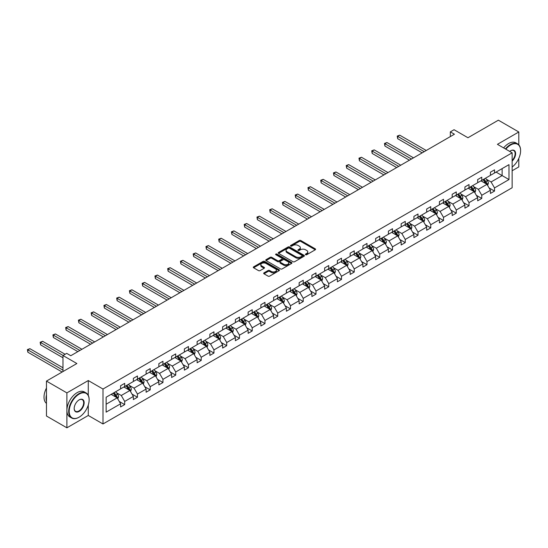<?xml version="1.0" encoding="UTF-8"?>
<svg xmlns="http://www.w3.org/2000/svg" width="548" height="548" viewBox="0 0 548 548"><rect width="100%" height="100%" fill="white"/><g stroke="black" fill="none" stroke-linecap="round" stroke-linejoin="round"><path stroke-width="0.82" d="M305.626 254.71A0.795 0.459 0 0 0 306.75 254.71L315.278 249.785A1.137 0.658 0 0 0 315.607 249.326A1.137 0.658 0 0 0 315.278 248.861L300.831 240.524A1.137 0.658 0 0 0 299.229 240.524L290.7 245.442A0.795 0.459 0 0 0 291.824 246.093L292.927 245.456A3.631 2.096 0 0 1 298.064 245.456L299.27 246.148A3.631 2.096 0 0 1 300.331 247.634A3.631 2.096 0 0 1 299.27 249.114L298.167 249.751A0.795 0.459 0 0 0 299.29 250.402L300.393 249.765A3.631 2.096 0 0 1 305.524 249.765L306.729 250.457A3.631 2.096 0 0 1 307.791 251.943A3.631 2.096 0 0 1 306.729 253.423L305.626 254.06A0.795 0.459 0 0 0 305.626 254.71L305.626 254.06M518.798 144.836L518.798 131.986L498.365 120.183L467.958 137.74L454.059 129.718L450.34 131.869L450.34 136.589M512.14 170.757L518.798 166.914L518.798 158.406M88.276 395.355L88.276 380.545L66.897 392.889L66.897 427.817L46.464 416.014L46.464 381.086L76.871 363.53L62.979 355.508L62.979 371.558M66.897 392.889L46.464 381.086M263.999 272.856A1.137 0.658 0 0 0 263.67 273.322A1.137 0.658 0 0 0 263.999 273.788L268.054 276.124A1.137 0.658 0 0 0 269.657 276.124L279.124 270.657A1.137 0.658 0 0 0 279.459 270.191A1.137 0.658 0 0 0 279.124 269.732L264.684 261.396A1.137 0.658 0 0 0 263.081 261.396L253.608 266.862A1.137 0.658 0 0 0 253.279 267.321A1.137 0.658 0 0 0 253.608 267.787L258.505 270.609A1.137 0.658 0 0 0 260.108 270.609L264.163 268.273A1.137 0.658 0 0 0 264.492 267.808A1.137 0.658 0 0 0 264.163 267.349L261.732 265.944A3.035 1.754 0 0 1 260.848 264.705A3.035 1.754 0 0 1 262.718 263.088A3.035 1.754 0 0 1 266.027 263.465L275.534 268.958A3.035 1.754 0 0 1 276.425 270.191A3.035 1.754 0 0 1 274.555 271.815A3.035 1.754 0 0 1 271.246 271.431L269.657 270.52A1.137 0.658 0 0 0 268.054 270.52L263.999 272.856L263.999 273.788M62.979 355.508L66.698 353.364L70.781 355.721L454.422 134.226L450.34 131.869M88.276 380.545L102.99 389.039L512.14 152.823L512.14 187.752L102.99 423.967L102.99 389.039M518.798 131.986L497.426 144.329L512.14 152.823M293.009 261.718A1.137 0.658 0 0 0 294.612 261.718L304.085 256.252A1.137 0.658 0 0 0 304.414 255.786A1.137 0.658 0 0 0 304.085 255.327L289.639 246.984A1.137 0.658 0 0 0 288.036 246.984L278.562 252.45A1.137 0.658 0 0 0 278.233 252.916A1.137 0.658 0 0 0 278.562 253.382L293.009 261.718M276.117 254.882A0.795 0.459 0 0 1 276.918 254.991L291.591 263.465L282.138 268.924A1.137 0.658 0 0 1 280.528 268.924L266.088 260.581L270.143 258.259L270.143 257.313L266.088 259.656A1.137 0.658 0 0 0 265.753 260.122A1.137 0.658 0 0 0 266.088 260.581L266.088 259.656M270.143 258.259A1.137 0.658 0 0 1 271.746 258.259L271.746 257.313A1.137 0.658 0 0 0 270.143 257.313M271.746 257.313L277.603 260.697A1.137 0.658 0 0 0 279.206 260.697L281.898 259.149A1.137 0.658 0 0 0 282.227 258.683A1.137 0.658 0 0 0 281.898 258.218L275.795 254.697A0.795 0.459 0 0 1 276.918 254.053L291.605 262.526A1.137 0.658 0 0 1 291.94 262.992A1.137 0.658 0 0 1 291.605 263.451L291.605 262.526M106.141 397.232L120.608 388.875L120.608 385.717L124.697 383.353L124.697 386.518L133.363 381.511L133.363 378.353L137.452 375.99L137.452 379.154L146.117 374.154L146.117 370.989L150.2 368.626L150.2 371.791L158.865 366.79L158.865 363.625L162.955 361.269L162.955 364.427L171.62 359.426L171.62 356.262L175.709 353.905L175.709 357.063L184.375 352.063L184.375 348.898L188.457 346.541L188.457 349.706L197.122 344.699L197.122 341.541L201.212 339.178L201.212 342.342L209.877 337.335L209.877 334.177L213.967 331.814L213.967 334.979L222.632 329.978L222.632 326.814L226.714 324.45L226.714 327.615L235.38 322.614L235.38 319.45L239.469 317.093L239.469 320.251L248.134 315.251L248.134 312.086L252.224 309.73L252.224 312.887L260.889 307.887L260.889 304.722L264.972 302.366L264.972 305.531L273.637 300.523L273.637 297.365L277.726 295.002L277.726 298.167L286.392 293.159L286.392 290.002L290.481 287.638L290.481 290.803L299.146 285.796L299.146 282.638L303.236 280.275L303.236 283.439L311.901 278.439L311.901 275.274L315.984 272.918L315.984 276.076L324.649 271.075L324.649 267.91L328.738 265.554L328.738 268.712L337.404 263.711L337.404 260.547L341.493 258.19L341.493 261.348L350.158 256.348L350.158 253.183L354.241 250.826L354.241 253.991L362.906 248.984L362.906 245.826L366.996 243.463L366.996 246.627L375.661 241.62L375.661 238.462L379.75 236.099L379.75 239.264L388.416 234.263L388.416 231.098L392.498 228.735L392.498 231.9L401.163 226.899L401.163 223.735L405.253 221.378L405.253 224.536L413.918 219.536L413.918 216.371L418.008 214.015L418.008 217.172L426.673 212.172L426.673 209.007L430.762 206.651L430.762 209.816L439.428 204.808L439.428 201.65L443.51 199.287L443.51 202.452L452.175 197.444L452.175 194.287L456.265 191.923L456.265 195.088L464.93 190.088L464.93 186.923L469.02 184.56L469.02 187.724L477.685 182.724L477.685 179.559L481.767 177.203L481.767 180.361L490.433 175.36L490.433 172.195L494.522 169.839L494.522 172.997L508.989 164.647L508.989 179.559L494.522 187.916L494.522 191.074L490.433 193.437L490.433 190.272L481.767 195.273L481.767 198.438L477.685 200.801L477.685 197.636L469.02 202.637L469.02 205.801L464.93 208.158L464.93 205L456.265 210L456.265 213.165L452.175 215.522L452.175 212.364L443.51 217.364L443.51 220.529L439.428 222.885L439.428 219.727L430.762 224.728L430.762 227.886L426.673 230.249L426.673 227.084L418.008 232.092L418.008 235.25L413.918 237.613L413.918 234.448L405.253 239.455L405.253 242.613L401.163 244.977L401.163 241.812L392.498 246.812L392.498 249.977L388.416 252.34L388.416 249.176L379.75 254.176L379.75 257.341L375.661 259.697L375.661 256.539L366.996 261.54L366.996 264.705L362.906 267.061L362.906 263.903L354.241 268.904L354.241 272.068L350.158 274.425L350.158 271.26L341.493 276.267L341.493 279.425L337.404 281.788L337.404 278.624L328.738 283.631L328.738 286.789L324.649 289.152L324.649 285.988L315.984 290.988L315.984 294.153L311.901 296.516L311.901 293.351L303.236 298.352L303.236 301.516L299.146 303.873L299.146 300.715L290.481 305.716L290.481 308.88L286.392 311.237L286.392 308.079L277.726 313.079L277.726 316.244L273.637 318.6L273.637 315.436L264.972 320.443L264.972 323.601L260.889 325.964L260.889 322.799L252.224 327.807L252.224 330.965L248.134 333.328L248.134 330.163L239.469 335.164L239.469 338.328L235.38 340.692L235.38 337.527L226.714 342.527L226.714 345.692L222.632 348.049L222.632 344.891L213.967 349.891L213.967 353.056L209.877 355.412L209.877 352.254L201.212 357.255L201.212 360.42L197.122 362.776L197.122 359.611L188.457 364.619L188.457 367.776L184.375 370.14L184.375 366.975L175.709 371.982L175.709 375.14L171.62 377.504L171.62 374.339L162.955 379.346L162.955 382.504L158.865 384.867L158.865 381.703L150.2 386.703L150.2 389.868L146.117 392.231L146.117 389.066L137.452 394.067L137.452 397.232L133.363 399.588L133.363 396.43L124.697 401.431L124.697 404.595L120.608 406.952L120.608 403.794L106.141 412.144L106.141 397.232M123.875 386.991L129.931 390.484L121.266 395.485L116.532 392.752M121.266 395.485L124.697 401.431M129.931 390.484L133.363 396.43M120.608 388.121L121.266 388.498L124.697 386.518M136.63 379.627L142.679 383.12L134.013 388.121L129.287 385.388M134.013 388.121L137.452 394.067M142.679 383.12L146.117 389.066M133.363 380.757L134.013 381.134L137.452 379.154M149.385 372.263L155.433 375.757L146.768 380.757L142.035 378.024M146.768 380.757L150.2 386.703M155.433 375.757L158.865 381.703M146.117 373.394L146.768 373.77L150.2 371.791M162.139 364.9L168.188 368.393L159.523 373.394L154.789 370.667M159.523 373.394L162.955 379.346M168.188 368.393L171.62 374.339M158.865 366.037L159.523 366.413L162.955 364.427M174.887 357.536L180.936 361.029L172.271 366.037L167.544 363.303M172.271 366.037L175.709 371.982M180.936 361.029L184.375 366.975M171.62 358.673L172.271 359.05L175.709 357.063M187.642 350.172L193.691 353.666L185.025 358.673L180.292 355.94M185.025 358.673L188.457 364.619M193.691 353.666L197.122 359.611M184.375 351.309L185.025 351.686L188.457 349.706M200.397 342.815L206.445 346.309L197.78 351.309L193.047 348.576M197.78 351.309L201.212 357.255M206.445 346.309L209.877 352.254M197.122 343.945L197.78 344.322L201.212 342.342M213.145 335.451L219.193 338.945L210.528 343.945L205.801 341.212M210.528 343.945L213.967 349.891M219.193 338.945L222.632 344.891M209.877 336.582L210.528 336.958L213.967 334.979M225.899 328.088L231.948 331.581L223.283 336.582L218.549 333.848M223.283 336.582L226.714 342.527M231.948 331.581L235.38 337.527M222.632 329.218L223.283 329.595L226.714 327.615M238.654 320.724L244.703 324.217L236.037 329.218L231.304 326.492M236.037 329.218L239.469 335.164M244.703 324.217L248.134 330.163M235.38 321.854L236.037 322.238L239.469 320.251M251.402 313.36L257.457 316.854L248.792 321.854L244.059 319.128M248.792 321.854L252.224 327.807M257.457 316.854L260.889 322.799M248.134 314.497L248.792 314.874L252.224 312.887M264.157 305.996L270.205 309.49L261.54 314.497L256.813 311.764M261.54 314.497L264.972 320.443M270.205 309.49L273.637 315.436M260.889 307.133L261.54 307.51L264.972 305.531M276.911 298.639L282.96 302.126L274.295 307.133L269.561 304.4M274.295 307.133L277.726 313.079M282.96 302.126L286.392 308.079M273.637 299.77L274.295 300.146L277.726 298.167M289.666 291.276L295.714 294.769L287.049 299.77L282.316 297.037M287.049 299.77L290.481 305.716M295.714 294.769L299.146 300.715M286.392 292.406L287.049 292.783L290.481 290.803M302.414 283.912L308.462 287.405L299.797 292.406L295.071 289.673M299.797 292.406L303.236 298.352M308.462 287.405L311.901 293.351M299.146 285.042L299.797 285.419L303.236 283.439M315.169 276.548L321.217 280.042L312.552 285.042L307.818 282.309M312.552 285.042L315.984 290.988M321.217 280.042L324.649 285.988M311.901 277.678L312.552 278.062L315.984 276.076M327.923 269.184L333.972 272.678L325.307 277.678L320.573 274.952M325.307 277.678L328.738 283.631M333.972 272.678L337.404 278.624M324.649 270.322L325.307 270.698L328.738 268.712M340.671 261.821L346.72 265.314L338.054 270.322L333.328 267.588M338.054 270.322L341.493 276.267M346.72 265.314L350.158 271.26M337.404 262.958L338.054 263.335L341.493 261.348M353.426 254.464L359.474 257.95L350.809 262.958L346.076 260.225M350.809 262.958L354.241 268.904M359.474 257.95L362.906 263.903M350.158 255.594L350.809 255.971L354.241 253.991M366.18 247.1L372.229 250.594L363.564 255.594L358.83 252.861M363.564 255.594L366.996 261.54M372.229 250.594L375.661 256.539M362.906 248.23L363.564 248.607L366.996 246.627M378.928 239.736L384.984 243.23L376.318 248.23L371.585 245.497M376.318 248.23L379.75 254.176M384.984 243.23L388.416 249.176M375.661 240.867L376.318 241.243L379.75 239.264M391.683 232.373L397.732 235.866L389.066 240.867L384.34 238.133M389.066 240.867L392.498 246.812M397.732 235.866L401.163 241.812M388.416 233.503L389.066 233.88L392.498 231.9M404.438 225.009L410.486 228.502L401.821 233.503L397.088 230.776M401.821 233.503L405.253 239.455M410.486 228.502L413.918 234.448M401.163 226.146L401.821 226.523L405.253 224.536M417.192 217.645L423.241 221.139L414.576 226.146L409.842 223.413M414.576 226.146L418.008 232.092M423.241 221.139L426.673 227.084M413.918 218.782L414.576 219.159L418.008 217.172M429.94 210.281L435.989 213.775L427.324 218.782L422.597 216.049M427.324 218.782L430.762 224.728M435.989 213.775L439.428 219.727M426.673 211.418L427.324 211.795L430.762 209.816M442.695 202.924L448.744 206.418L440.078 211.418L435.345 208.685M440.078 211.418L443.51 217.364M448.744 206.418L452.175 212.364M439.428 204.055L440.078 204.431L443.51 202.452M455.45 195.561L461.498 199.054L452.833 204.055L448.1 201.321M452.833 204.055L456.265 210M461.498 199.054L464.93 205M452.175 196.691L452.833 197.068L456.265 195.088M468.198 188.197L474.246 191.69L465.581 196.691L460.854 193.958M465.581 196.691L469.02 202.637M474.246 191.69L477.685 197.636M464.93 189.327L465.581 189.704L469.02 187.724M480.952 180.833L487.001 184.327L478.336 189.327L473.602 186.601M478.336 189.327L481.767 195.273M487.001 184.327L490.433 190.272M477.685 181.963L478.336 182.347L481.767 180.361M496.077 172.099L502.126 175.593L491.09 181.963L486.357 179.237M491.09 181.963L494.522 187.916M508.989 179.559L502.126 175.593L502.126 168.613L508.989 164.647M66.897 427.817L88.276 415.473L102.99 423.967M490.433 174.607L491.09 174.983L494.522 172.997M106.141 404.219L117.176 397.841L111.128 394.355M117.176 397.841L120.608 403.794M489.083 187.937L494.522 191.074M476.335 195.3L481.767 198.438M463.581 202.664L469.02 205.801M450.826 210.028L456.265 213.165M438.078 217.385L443.51 220.529M425.323 224.749L430.762 227.886M412.569 232.112L418.008 235.25M399.821 239.476L405.253 242.613M387.066 246.84L392.498 249.977M374.311 254.204L379.75 257.341M361.557 261.567L366.996 264.705M348.809 268.924L354.241 272.068M336.054 276.288L341.493 279.425M323.299 283.652L328.738 286.789M310.552 291.015L315.984 294.153M297.797 298.379L303.236 301.516M285.042 305.743L290.481 308.88M272.294 313.1L277.726 316.244M259.54 320.464L264.972 323.601M246.785 327.827L252.224 330.965M234.03 335.191L239.469 338.328M221.282 342.555L226.714 345.692M208.528 349.919L213.967 353.056M195.773 357.275L201.212 360.42M183.025 364.639L188.457 367.776M170.27 372.003L175.709 375.14M157.516 379.367L162.955 382.504M144.768 386.73L150.2 389.868M132.013 394.094L137.452 397.232M119.259 401.458L124.697 404.595M88.276 415.473L88.276 405.041M305.942 254.82L306.729 254.368A3.631 2.096 0 0 0 307.791 252.888L307.791 251.943M300.331 247.634L300.331 248.58A3.631 2.096 0 0 1 299.27 250.059L298.482 250.511M315.278 248.861L315.278 249.785L300.831 241.469A1.137 0.658 0 0 0 299.229 241.469L291.022 246.203M304.085 255.327L304.085 256.252L289.639 247.929A1.137 0.658 0 0 0 288.036 247.929L278.583 253.388M302.078 256.115A0.795 0.459 0 0 0 302.078 255.464L289.399 248.141A0.795 0.459 0 0 0 288.275 248.141L287.111 248.813A3.631 2.096 0 0 0 286.049 250.299A3.631 2.096 0 0 0 287.111 251.779L295.776 256.786A3.631 2.096 0 0 0 300.914 256.786L302.078 256.115L302.078 257.053A0.795 0.459 0 0 0 302.311 256.731L302.311 255.786M286.049 250.299L286.049 251.244A3.631 2.096 0 0 0 287.111 252.724L287.111 251.779M302.078 257.053L300.914 257.724A3.631 2.096 0 0 1 295.776 257.724L287.111 252.724M271.746 258.259L277.603 261.643A1.137 0.658 0 0 0 279.206 261.643L281.898 260.088A1.137 0.658 0 0 0 282.227 259.629L282.227 258.683M283.679 264.204A3.035 1.754 0 0 0 286.988 264.588A3.035 1.754 0 0 0 288.865 262.965A3.035 1.754 0 0 0 287.974 261.732L284.624 259.793A1.137 0.658 0 0 0 283.021 259.793L280.329 261.348A1.137 0.658 0 0 0 280.001 261.807A1.137 0.658 0 0 0 280.329 262.273L283.679 264.204L283.679 265.15A3.035 1.754 0 0 0 286.988 265.533A3.035 1.754 0 0 0 288.865 263.91L288.865 262.965M280.001 261.807L280.001 262.752A1.137 0.658 0 0 0 280.329 263.218L280.329 262.273M283.679 265.15L280.329 263.218M276.425 270.191L276.425 271.137A3.035 1.754 0 0 1 274.555 272.76A3.035 1.754 0 0 1 271.246 272.377L269.657 271.466A1.137 0.658 0 0 0 268.054 271.466L264.02 273.795M260.848 264.705L260.848 265.65A3.035 1.754 0 0 0 261.732 266.89L261.732 265.944M264.15 268.28L261.732 266.89M279.11 270.664L264.684 262.334A1.137 0.658 0 0 0 263.081 262.334L253.628 267.794L253.608 266.862M487.624 185.402L488.378 183.231A3.062 1.767 -120 0 0 487.398 180.621L485.562 178.175M482.267 181.594L481.473 180.532M426.262 150.488L399.718 135.164L397.677 136.342L397.677 138.699L422.172 152.844M486.549 184.066L486.72 183.361A3.062 1.767 -120 0 0 485.843 181.518L484.007 179.073M483.24 179.511L485.261 182.21A1.562 0.904 60 0 1 485.542 182.683L486.72 183.361M483.028 179.634L484.864 182.087A3.062 1.767 60 0 1 485.624 183.532M397.677 138.699L397.225 136.082L424.221 151.666M397.225 136.082L399.718 135.164M512.14 167.037A14.104 8.145 120 0 0 520.6 150.769A14.104 8.145 120 0 0 510.626 145.014A14.104 8.145 120 0 0 505.838 149.186M505.414 148.94A14.454 8.343 -60 0 1 510.38 144.59A14.454 8.343 -60 0 1 517.607 143.871A14.454 8.343 -60 0 1 520.6 150.488A14.454 8.343 -60 0 1 520.6 150.632M509.695 151.412A7.056 4.069 -60 0 1 510.626 150.769L510.626 150.769A7.056 4.069 -60 0 1 515.552 152.796A7.056 4.069 -60 0 1 512.14 161.139M503.619 147.905A14.454 8.343 -60 0 1 508.585 143.549A14.454 8.343 -60 0 1 515.812 142.829L517.607 143.871M512.14 160.454A6.706 3.87 120 0 0 513.736 150.577A6.706 3.87 120 0 0 510.503 150.844M78.919 417.288L79.165 417.144A14.104 8.145 120 0 0 89.139 399.876A14.104 8.145 120 0 0 79.165 394.115A14.104 8.145 120 0 0 69.192 411.39A14.104 8.145 120 0 0 79.165 417.144L78.919 417.288A14.454 8.343 -60 0 1 71.692 418.008A14.454 8.343 -60 0 1 69.48 406.424A14.454 8.343 -60 0 1 78.919 393.69A14.454 8.343 -60 0 1 86.146 392.978A14.454 8.343 -60 0 1 89.139 399.588A14.454 8.343 -60 0 1 89.132 399.732M79.165 411.39A7.056 4.069 -60 0 1 74.179 408.513A7.056 4.069 -60 0 1 79.165 399.876L79.165 399.876A7.056 4.069 -60 0 1 84.152 402.753A7.056 4.069 -60 0 1 79.165 411.39M74.179 408.363A6.706 3.87 120 0 0 75.562 411.295A6.706 3.87 120 0 0 78.919 410.966A6.706 3.87 120 0 0 83.296 405.054A6.706 3.87 120 0 0 82.269 399.684A6.706 3.87 120 0 0 79.035 399.944M71.692 418.008L69.891 416.966A14.454 8.343 -60 0 1 67.678 405.39A14.454 8.343 -60 0 1 77.117 392.649A14.454 8.343 -60 0 1 84.344 391.936L86.146 392.978M46.464 401.383A14.454 8.343 -60 0 1 46.464 394.779M46.464 403.39A14.454 8.343 -60 0 1 46.464 388.053M474.869 192.766L475.623 190.594A3.062 1.767 -120 0 0 474.643 187.985L472.808 185.532M469.52 188.957L468.725 187.896M413.507 157.851L386.97 142.528L384.922 143.706L384.922 146.063L409.425 160.208M473.794 191.43L473.965 190.725A3.062 1.767 -120 0 0 473.088 188.882L471.253 186.43M470.485 186.875L472.506 189.574A1.562 0.904 60 0 1 472.794 190.046L473.965 190.725M470.273 186.998L472.109 189.45A3.062 1.767 60 0 1 472.876 190.896M384.922 146.063L384.477 143.446L411.466 159.03M384.477 143.446L386.97 142.528M462.115 200.13L462.868 197.958A3.062 1.767 -120 0 0 461.889 195.348L460.06 192.896M456.765 196.321L455.97 195.259M400.759 165.215L374.216 149.885L372.167 151.07L372.167 153.426L396.67 167.572M461.046 198.794L461.217 198.088A3.062 1.767 -120 0 0 460.341 196.246L458.505 193.793M457.738 194.239L459.758 196.938A1.562 0.904 60 0 1 460.039 197.41L461.217 198.088M457.525 194.362L459.361 196.814A3.062 1.767 60 0 1 460.121 198.26M372.167 153.426L371.722 150.81L398.711 166.393M371.722 150.81L374.216 149.885M449.367 207.493L450.114 205.322A3.062 1.767 -120 0 0 449.141 202.712L447.305 200.26M444.01 203.685L443.216 202.623M388.005 172.572L361.461 157.249L359.42 158.427L359.42 160.79L383.915 174.935M448.291 206.151L448.463 205.452A3.062 1.767 -120 0 0 447.586 203.609L445.75 201.157M444.983 201.602L447.004 204.294A1.562 0.904 60 0 1 447.284 204.774L448.463 205.452M444.771 201.726L446.606 204.171A3.062 1.767 60 0 1 447.367 205.623M359.42 160.79L358.967 158.173L385.963 173.757M358.967 158.173L361.461 157.249M436.612 214.85L437.366 212.679A3.062 1.767 -120 0 0 436.386 210.076L434.55 207.624M431.262 211.049L430.461 209.98M375.25 179.936L348.706 164.612L346.665 165.791L346.665 168.154L371.167 182.299M435.537 213.514L435.708 212.816A3.062 1.767 -120 0 0 434.831 210.973L432.995 208.521M432.228 208.966L434.249 211.658A1.562 0.904 60 0 1 434.537 212.131L435.708 212.816M432.016 209.089L433.852 211.535A3.062 1.767 60 0 1 434.619 212.98M346.665 168.154L346.213 165.53L373.209 181.114M346.213 165.53L348.706 164.612M423.857 222.214L424.611 220.043A3.062 1.767 -120 0 0 423.631 217.433L421.796 214.987M418.508 218.405L417.713 217.344M362.502 187.3L335.958 171.976L333.91 173.154L333.91 175.518L358.413 189.663M422.789 220.878L422.96 220.173A3.062 1.767 -120 0 0 422.083 218.33L420.248 215.885M419.48 216.323L421.501 219.022A1.562 0.904 60 0 1 421.782 219.495L422.96 220.173M419.261 216.446L421.097 218.899A3.062 1.767 60 0 1 421.864 220.344M333.91 175.518L333.465 172.894L360.454 188.478M333.465 172.894L335.958 171.976M411.11 229.578L411.856 227.406A3.062 1.767 -120 0 0 410.884 224.796L409.048 222.351M405.753 225.769L404.958 224.707M349.747 194.663L323.204 179.34L321.162 180.518L321.162 182.874L345.658 197.02M410.034 228.242L410.205 227.536A3.062 1.767 -120 0 0 409.329 225.694L407.493 223.248M406.726 223.687L408.746 226.386A1.562 0.904 60 0 1 409.027 226.858L410.205 227.536M406.513 223.81L408.349 226.262A3.062 1.767 60 0 1 409.109 227.708M321.162 182.874L320.71 180.258L347.706 195.841M320.71 180.258L323.204 179.34M398.355 236.941L399.108 234.77A3.062 1.767 -120 0 0 398.129 232.16L396.293 229.715M393.005 233.133L392.204 232.071M336.993 202.027L310.449 186.704L308.408 187.882L308.408 190.238L332.91 204.383M397.279 235.606L397.451 234.9A3.062 1.767 -120 0 0 396.574 233.058L394.738 230.605M393.971 231.051L395.992 233.749A1.562 0.904 60 0 1 396.279 234.222L397.451 234.9M393.759 231.174L395.594 233.626A3.062 1.767 60 0 1 396.355 235.071M308.408 190.238L307.955 187.621L334.951 203.205M307.955 187.621L310.449 186.704M385.6 244.305L386.354 242.134A3.062 1.767 -120 0 0 385.374 239.524L383.538 237.072M380.25 240.497L379.456 239.435M324.245 209.391L297.701 194.061L295.653 195.246L295.653 197.602L320.155 211.747M384.532 242.97L384.703 242.264A3.062 1.767 -120 0 0 383.826 240.421L381.99 237.969M381.223 238.414L383.237 241.113A1.562 0.904 60 0 1 383.525 241.586L384.703 242.264M381.004 238.538L382.84 240.99A3.062 1.767 60 0 1 383.607 242.435M295.653 197.602L295.208 194.985L322.197 210.569M295.208 194.985L297.701 194.061M372.852 251.669L373.599 249.498A3.062 1.767 -120 0 0 372.626 246.888L370.791 244.435M367.496 247.86L366.701 246.799M311.49 216.748L284.946 201.424L282.905 202.602L282.905 204.966L307.401 219.111M371.777 250.326L371.948 249.628A3.062 1.767 -120 0 0 371.071 247.785L369.236 245.333M368.468 245.778L370.489 248.47A1.562 0.904 60 0 1 370.77 248.95L371.948 249.628M368.256 245.901L370.092 248.347A3.062 1.767 60 0 1 370.852 249.799M282.905 204.966L282.453 202.349L309.449 217.933M282.453 202.349L284.946 201.424M360.098 259.033L360.851 256.861A3.062 1.767 -120 0 0 359.872 254.251L358.036 251.799M354.741 255.224L353.946 254.162M298.735 224.111L272.192 208.788L270.15 209.966L270.15 212.329L294.646 226.475M359.022 257.69L359.193 256.991A3.062 1.767 -120 0 0 358.317 255.149L356.481 252.697M355.714 253.142L357.734 255.834A1.562 0.904 60 0 1 358.015 256.306L359.193 256.991M355.501 253.265L357.337 255.711A3.062 1.767 60 0 1 358.097 257.156M270.15 212.329L269.698 209.706L296.694 225.29M269.698 209.706L272.192 208.788M347.343 266.39L348.096 264.218A3.062 1.767 -120 0 0 347.117 261.615L345.281 259.163M341.993 262.581L341.199 261.519M285.981 231.475L259.444 216.152L257.396 217.33L257.396 219.693L281.898 233.838M346.268 265.054L346.439 264.348A3.062 1.767 -120 0 0 345.562 262.506L343.726 260.06M342.959 260.499L344.98 263.198A1.562 0.904 60 0 1 345.267 263.67L346.439 264.348M342.747 260.622L344.582 263.074A3.062 1.767 60 0 1 345.35 264.52M257.396 219.693L256.95 217.07L283.939 232.653M256.95 217.07L259.444 216.152M334.588 273.753L335.342 271.582A3.062 1.767 -120 0 0 334.362 268.972L332.533 266.527M329.238 269.945L328.444 268.883M273.233 238.839L246.689 223.516L244.648 224.694L244.648 227.057L269.143 241.195M333.52 272.418L333.691 271.712A3.062 1.767 -120 0 0 332.814 269.869L330.978 267.424M330.211 267.862L332.232 270.561A1.562 0.904 60 0 1 332.513 271.034L333.691 271.712M329.999 267.986L331.835 270.438A3.062 1.767 60 0 1 332.595 271.883M244.648 227.057L244.196 224.433L271.185 240.017M244.196 224.433L246.689 223.516M321.84 281.117L322.587 278.946A3.062 1.767 -120 0 0 321.614 276.336L319.779 273.89M316.484 277.309L315.689 276.247M260.478 246.203L233.934 230.879L231.893 232.057L231.893 234.414L256.389 248.559M320.765 279.781L320.936 279.076A3.062 1.767 -120 0 0 320.059 277.233L318.224 274.781M317.456 275.226L319.477 277.925A1.562 0.904 60 0 1 319.758 278.398L320.936 279.076M317.244 275.349L319.08 277.802A3.062 1.767 60 0 1 319.84 279.247M231.893 234.414L231.441 231.797L258.437 247.381M231.441 231.797L233.934 230.879M309.086 288.481L309.839 286.309A3.062 1.767 -120 0 0 308.86 283.7L307.024 281.247M303.736 284.672L302.934 283.611M247.723 253.566L221.18 238.236L219.138 239.421L219.138 241.778L243.641 255.923M308.01 287.145L308.182 286.44A3.062 1.767 -120 0 0 307.305 284.597L305.469 282.145M304.702 282.59L306.722 285.289A1.562 0.904 60 0 1 307.01 285.761L308.182 286.44M304.489 282.713L306.325 285.166A3.062 1.767 60 0 1 307.092 286.611M219.138 241.778L218.686 239.161L245.682 254.745M218.686 239.161L221.18 238.236M296.331 295.845L297.084 293.673A3.062 1.767 -120 0 0 296.105 291.063L294.269 288.611M290.981 292.036L290.187 290.974M234.976 260.923L208.432 245.6L206.384 246.785L206.384 249.141L230.886 263.287M295.262 294.502L295.434 293.803A3.062 1.767 -120 0 0 294.557 291.961L292.721 289.508M291.954 289.954L293.975 292.646A1.562 0.904 60 0 1 294.255 293.125L295.434 293.803M291.735 290.077L293.57 292.522A3.062 1.767 60 0 1 294.338 293.975M206.384 249.141L205.938 246.525L232.927 262.108M205.938 246.525L208.432 245.6M283.583 303.208L284.33 301.037A3.062 1.767 -120 0 0 283.357 298.427L281.521 295.975M278.226 299.4L277.432 298.338M222.221 268.287L195.677 252.964L193.636 254.142L193.636 256.505L218.131 270.65M282.508 301.866L282.679 301.167A3.062 1.767 -120 0 0 281.802 299.324L279.966 296.872M279.199 297.317L281.22 300.009A1.562 0.904 60 0 1 281.501 300.489L282.679 301.167M278.987 297.441L280.823 299.886A3.062 1.767 60 0 1 281.583 301.338M193.636 256.505L193.184 253.882L220.18 269.472M193.184 253.882L195.677 252.964M270.828 310.565L271.582 308.394A3.062 1.767 -120 0 0 270.602 305.791L268.767 303.339M265.479 306.764L264.677 305.695M209.466 275.651L182.922 260.327L180.881 261.506L180.881 263.869L205.384 278.014M269.753 309.23L269.924 308.524A3.062 1.767 -120 0 0 269.047 306.681L267.212 304.236M266.444 304.681L268.465 307.373A1.562 0.904 60 0 1 268.753 307.846L269.924 308.524M266.232 304.804L268.068 307.25A3.062 1.767 60 0 1 268.828 308.695M180.881 263.869L180.429 261.245L207.425 276.829M180.429 261.245L182.922 260.327M258.074 317.929L258.827 315.758A3.062 1.767 -120 0 0 257.848 313.148L256.012 310.702M252.724 314.12L251.929 313.059M196.718 283.015L170.175 267.691L168.126 268.869L168.126 271.233L192.629 285.371M257.005 316.593L257.176 315.888A3.062 1.767 -120 0 0 256.3 314.045L254.464 311.6M253.697 312.038L255.711 314.737A1.562 0.904 60 0 1 255.998 315.21L257.176 315.888M253.477 312.161L255.313 314.614A3.062 1.767 60 0 1 256.08 316.059M168.126 271.233L167.681 268.609L194.67 284.193M167.681 268.609L170.175 267.691M245.326 325.293L246.073 323.121A3.062 1.767 -120 0 0 245.1 320.512L243.264 318.066M239.969 321.484L239.175 320.422M183.964 290.378L157.42 275.055L155.379 276.233L155.379 278.589L179.874 292.735M244.25 323.957L244.422 323.252A3.062 1.767 -120 0 0 243.545 321.409L241.709 318.963M240.942 319.402L242.963 322.101A1.562 0.904 60 0 1 243.244 322.573L244.422 323.252M240.73 319.525L242.565 321.977A3.062 1.767 60 0 1 243.326 323.423M155.379 278.589L154.926 275.973L181.922 291.557M154.926 275.973L157.42 275.055M232.571 332.657L233.325 330.485A3.062 1.767 -120 0 0 232.345 327.875L230.509 325.423M227.215 328.848L226.42 327.786M171.209 297.742L144.665 282.419L142.624 283.597L142.624 285.953L167.119 300.099M231.496 331.321L231.667 330.615A3.062 1.767 -120 0 0 230.79 328.773L228.954 326.32M228.187 326.766L230.208 329.464A1.562 0.904 60 0 1 230.489 329.937L231.667 330.615M227.975 326.889L229.811 329.341A3.062 1.767 60 0 1 230.571 330.786M142.624 285.953L142.172 283.337L169.168 298.92M142.172 283.337L144.665 282.419M219.816 340.02L220.57 337.849A3.062 1.767 -120 0 0 219.59 335.239L217.755 332.787M214.467 336.212L213.672 335.15M158.454 305.106L131.917 289.776L129.869 290.961L129.869 293.317L154.372 307.462M218.741 338.685L218.912 337.979A3.062 1.767 -120 0 0 218.036 336.136L216.207 333.684M215.433 334.129L217.453 336.828A1.562 0.904 60 0 1 217.741 337.301L218.912 337.979M215.22 334.253L217.056 336.705A3.062 1.767 60 0 1 217.823 338.15M129.869 293.317L129.424 290.7L156.413 306.284M129.424 290.7L131.917 289.776M207.062 347.384L207.815 345.213A3.062 1.767 -120 0 0 206.836 342.603L205.007 340.15M201.712 343.575L200.917 342.514M145.706 312.463L119.163 297.139L117.121 298.317L117.121 300.681L141.617 314.826M205.993 346.041L206.164 345.343A3.062 1.767 -120 0 0 205.288 343.5L203.452 341.048M202.685 341.493L204.705 344.185A1.562 0.904 60 0 1 204.986 344.665L206.164 345.343M202.472 341.616L204.308 344.062A3.062 1.767 60 0 1 205.068 345.514M117.121 300.681L116.669 298.064L143.658 313.648M116.669 298.064L119.163 297.139M194.314 354.741L195.067 352.57A3.062 1.767 -120 0 0 194.088 349.966L192.252 347.514M188.957 350.939L188.163 349.871M132.952 319.827L106.408 304.503L104.367 305.681L104.367 308.045L128.862 322.19M193.239 353.405L193.41 352.707A3.062 1.767 -120 0 0 192.533 350.864L190.697 348.412M189.93 348.857L191.951 351.549A1.562 0.904 60 0 1 192.232 352.022L193.41 352.707M189.718 348.98L191.553 351.426A3.062 1.767 60 0 1 192.314 352.871M104.367 308.045L103.915 305.421L130.91 321.005M103.915 305.421L106.408 304.503M181.559 362.105L182.313 359.933A3.062 1.767 -120 0 0 181.333 357.323L179.497 354.878M176.209 358.296L175.408 357.234M120.197 327.19L93.653 311.867L91.612 313.045L91.612 315.408L116.114 329.554M180.484 360.769L180.655 360.063A3.062 1.767 -120 0 0 179.778 358.221L177.942 355.775M177.175 356.214L179.196 358.913A1.562 0.904 60 0 1 179.484 359.385L180.655 360.063M176.963 356.337L178.799 358.789A3.062 1.767 60 0 1 179.566 360.235M91.612 315.408L91.16 312.785L118.156 328.368M91.16 312.785L93.653 311.867M168.805 369.468L169.558 367.297A3.062 1.767 -120 0 0 168.579 364.687L166.743 362.242M163.455 365.66L162.66 364.598M107.449 334.554L80.905 319.231L78.857 320.409L78.857 322.765L103.36 336.91M167.736 368.133L167.907 367.427A3.062 1.767 -120 0 0 167.03 365.585L165.195 363.139M164.427 363.577L166.448 366.276A1.562 0.904 60 0 1 166.729 366.749L167.907 367.427M164.215 363.701L166.044 366.153A3.062 1.767 60 0 1 166.811 367.598M78.857 322.765L78.412 320.148L105.401 335.732M78.412 320.148L80.905 319.231M156.057 376.832L156.803 374.661A3.062 1.767 -120 0 0 155.831 372.051L153.995 369.599M150.7 373.024L149.905 371.962M94.694 341.918L68.151 326.594L66.109 327.773L66.109 330.129L90.605 344.274M154.981 375.496L155.153 374.791A3.062 1.767 -120 0 0 154.276 372.948L152.44 370.496M151.673 370.941L153.693 373.64A1.562 0.904 60 0 1 153.974 374.113L155.153 374.791M151.46 371.065L153.296 373.517A3.062 1.767 60 0 1 154.057 374.962M66.109 330.129L65.657 327.512L92.653 343.096M65.657 327.512L68.151 326.594M143.302 384.196L144.056 382.025A3.062 1.767 -120 0 0 143.076 379.415L141.24 376.962M137.952 380.387L137.151 379.326M81.94 349.281L55.396 333.951L53.355 335.136L53.355 337.493L77.857 351.638M142.227 382.86L142.398 382.155A3.062 1.767 -120 0 0 141.521 380.312L139.685 377.86M138.918 378.305L140.939 381.004A1.562 0.904 60 0 1 141.226 381.476L142.398 382.155M138.706 378.428L140.541 380.881A3.062 1.767 60 0 1 141.302 382.326M53.355 337.493L52.903 334.876L79.898 350.46M52.903 334.876L55.396 333.951M130.547 391.56L131.301 389.388A3.062 1.767 -120 0 0 130.321 386.778L128.485 384.326M125.197 387.751L124.403 386.689M65.102 354.282L42.648 341.315L40.6 342.493L40.6 344.856L62.979 357.776M129.479 390.217L129.65 389.518A3.062 1.767 -120 0 0 128.773 387.676L126.937 385.223M126.17 385.669L128.184 388.361A1.562 0.904 60 0 1 128.472 388.84L129.65 389.518M125.951 385.792L127.787 388.237A3.062 1.767 60 0 1 128.554 389.69M40.6 344.856L40.155 342.24L63.061 355.46M40.155 342.24L42.648 341.315M117.799 398.917L118.546 396.752A3.062 1.767 -120 0 0 117.573 394.142L115.738 391.69M112.443 395.115L111.648 394.053M62.979 367.776L29.893 348.679L27.852 349.857L27.852 352.22L62.157 372.03M116.724 397.581L116.895 396.882A3.062 1.767 -120 0 0 116.018 395.04L114.183 392.587M113.415 393.032L115.436 395.725A1.562 0.904 60 0 1 115.717 396.197L116.895 396.882M113.203 393.156L115.039 395.601A3.062 1.767 60 0 1 115.799 397.047M27.852 352.22L27.4 349.597L62.979 370.14M27.4 349.597L29.893 348.679M306.729 254.368L306.729 253.423M298.167 250.402L298.167 249.751M299.27 250.059L299.27 249.114M290.7 246.093L290.7 245.442M299.229 241.469L299.229 240.524M300.831 241.469L300.831 240.524M278.562 253.382L278.562 252.45M288.036 247.929L288.036 246.984M289.639 247.929L289.639 246.984M295.776 257.724L295.776 256.786M300.914 257.724L300.914 256.786M277.603 261.643L277.603 260.697M279.206 261.643L279.206 260.697M281.898 260.088L281.898 259.149M276.918 254.991L276.918 254.053M268.054 271.466L268.054 270.52M269.657 271.466L269.657 270.52M271.246 272.377L271.246 271.431M264.163 268.273L264.163 267.349M263.081 262.334L263.081 261.396M264.684 262.334L264.684 261.396M279.124 270.657L279.124 269.732M486.782 184.196L488.357 183.292M485.843 181.518L487.398 180.621M483.994 182.587L484.864 182.087M474.027 191.56L475.602 190.656M473.088 188.882L474.643 187.985M471.239 189.951L472.109 189.45M461.279 198.924L462.848 198.013M460.341 196.246L461.889 195.348M458.484 197.314L459.361 196.814M448.524 206.288L450.1 205.377M447.586 203.609L449.141 202.712M445.736 204.678L446.606 204.171M435.77 213.651L437.345 212.74M434.831 210.973L436.386 210.076M432.982 212.042L433.852 211.535M423.015 221.015L424.59 220.104M422.083 218.33L423.631 217.433M420.227 219.399L421.097 218.899M410.267 228.372L411.836 227.468M409.329 225.694L410.884 224.796M407.479 226.762L408.349 226.262M397.512 235.736L399.088 234.832M396.574 233.058L398.129 232.16M394.724 234.126L395.594 233.626M384.758 243.1L386.333 242.189M383.826 240.421L385.374 239.524M381.97 241.49L382.84 240.99M372.01 250.463L373.578 249.552M371.071 247.785L372.626 246.888M369.215 248.854L370.092 248.347M359.255 257.827L360.831 256.916M358.317 255.149L359.872 254.251M356.467 256.217L357.337 255.711M346.5 265.191L348.076 264.28M345.562 262.506L347.117 261.615M343.712 263.581L344.582 263.074M333.753 272.548L335.321 271.644M332.814 269.869L334.362 268.972M330.958 270.938L331.835 270.438M320.998 279.912L322.573 279.007M320.059 277.233L321.614 276.336M318.21 278.302L319.08 277.802M308.243 287.275L309.819 286.371M307.305 284.597L308.86 283.7M305.455 285.666L306.325 285.166M295.488 294.639L297.064 293.728M294.557 291.961L296.105 291.063M292.701 293.029L293.57 292.522M282.741 302.003L284.309 301.092M281.802 299.324L283.357 298.427M279.953 300.393L280.823 299.886M269.986 309.367L271.561 308.456M269.047 306.681L270.602 305.791M267.198 307.757L268.068 307.25M257.231 316.73L258.807 315.819M256.3 314.045L257.848 313.148M254.443 315.114L255.313 314.614M244.483 324.087L246.052 323.183M243.545 321.409L245.1 320.512M241.689 322.477L242.565 321.977M231.729 331.451L233.304 330.547M230.79 328.773L232.345 327.875M228.941 329.841L229.811 329.341M218.974 338.815L220.549 337.904M218.036 336.136L219.59 335.239M216.186 337.205L217.056 336.705M206.226 346.178L207.795 345.267M205.288 343.5L206.836 342.603M203.431 344.569L204.308 344.062M193.471 353.542L195.047 352.631M192.533 350.864L194.088 349.966M190.683 351.932L191.553 351.426M180.717 360.906L182.292 359.995M179.778 358.221L181.333 357.323M177.929 359.289L178.799 358.789M167.962 368.263L169.538 367.359M167.03 365.585L168.579 364.687M165.174 366.653L166.044 366.153M155.214 375.627L156.783 374.722M154.276 372.948L155.831 372.051M152.426 374.017L153.296 373.517M142.459 382.99L144.035 382.079M141.521 380.312L143.076 379.415M139.672 381.381L140.541 380.881M129.705 390.354L131.28 389.443M128.773 387.676L130.321 386.778M126.917 388.744L127.787 388.237M116.957 397.718L118.526 396.807M116.018 395.04L117.573 394.142M114.162 396.108L115.039 395.601"/></g></svg>

